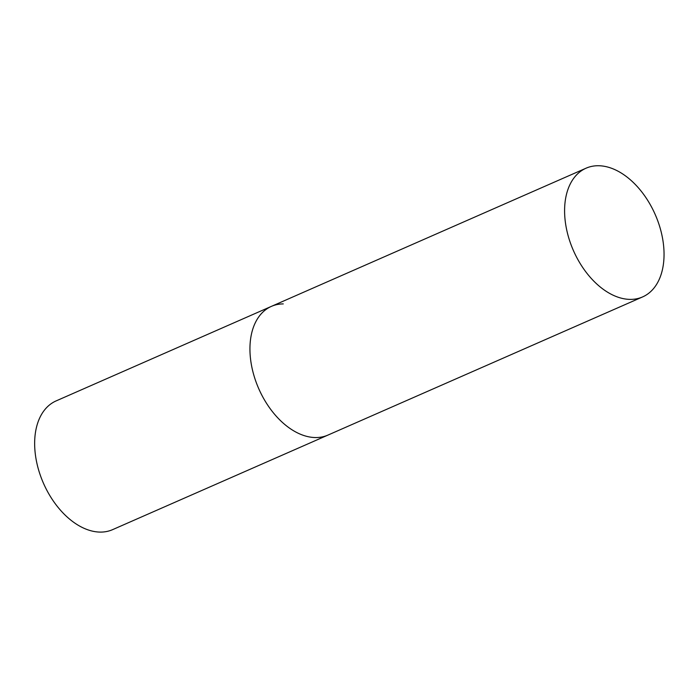 <?xml version="1.0" encoding="UTF-8"?>
<svg xmlns="http://www.w3.org/2000/svg" width="699" height="699" viewBox="0 0 699 699"><rect width="100%" height="100%" fill="white"/><g stroke="black" fill="none" stroke-linecap="round" stroke-linejoin="round"><path stroke-width="1.05" d="M642.591 296.926A70.293 44.692 66.3 0 0 661.263 232.286A70.293 44.692 66.3 0 0 586.059 168.197A70.293 44.692 66.3 0 0 567.378 232.837A70.293 44.692 66.3 0 0 642.591 296.926L112.635 529.632A70.293 44.692 -113.7 0 1 100.787 532.096A70.293 44.692 -113.7 0 1 40.044 474.472A70.293 44.692 -113.7 0 1 56.112 400.911L271.404 306.372A70.293 44.692 66.3 0 0 252.723 371.003A70.293 44.692 66.3 0 0 327.927 435.093A70.293 44.692 -113.7 0 1 316.079 437.557A70.293 44.692 -113.7 0 1 255.336 379.933A70.293 44.692 -113.7 0 1 271.404 306.372A70.293 44.692 -113.7 0 1 283.252 303.908M271.404 306.372L586.059 168.197"/></g></svg>
